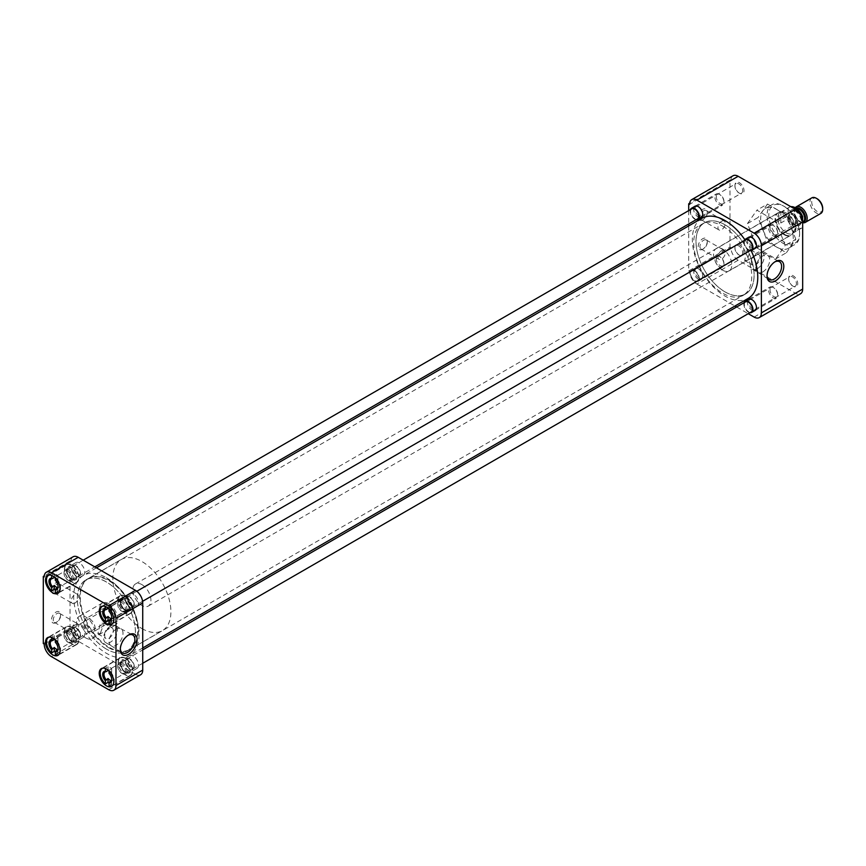 <?xml version="1.0" encoding="UTF-8"?>
<svg xmlns="http://www.w3.org/2000/svg" width="866" height="866" viewBox="0 0 866 866"><rect width="100%" height="100%" fill="white"/><g stroke="black" fill="none" stroke-linecap="round" stroke-linejoin="round"><path stroke-width="0.65" stroke-dasharray="4.33 3.25" d="M793.191 224.24L793.191 224.24A6.419 3.713 60 0 1 788.655 216.381A6.419 3.713 60 0 1 793.191 213.75A6.419 3.713 60 0 1 797.738 221.62A6.419 3.713 60 0 1 793.191 224.24L792.542 223.872A5.499 3.172 60 0 1 788.655 217.139A5.499 3.172 60 0 1 789.792 214.616A5.499 3.172 60 0 1 792.542 214.887A5.499 3.172 60 0 1 796.125 219.737A5.499 3.172 60 0 1 795.28 224.142A5.499 3.172 60 0 1 792.542 223.872L793.191 224.24M793.191 286.278L793.191 286.278A6.419 3.713 60 0 1 788.655 278.408A6.419 3.713 60 0 1 793.191 275.789A6.419 3.713 60 0 1 797.738 283.658A6.419 3.713 60 0 1 793.191 286.278L792.542 285.899A5.499 3.172 60 0 1 788.655 279.166A5.499 3.172 60 0 1 789.792 276.655A5.499 3.172 60 0 1 792.542 276.925A5.499 3.172 60 0 1 796.125 281.764A5.499 3.172 60 0 1 795.28 286.17A5.499 3.172 60 0 1 792.542 285.899L793.191 286.278M739.467 255.264L739.467 255.264A6.419 3.713 60 0 1 734.931 247.395A6.419 3.713 60 0 1 739.467 244.775A6.419 3.713 60 0 1 744.013 252.645A6.419 3.713 60 0 1 739.467 255.264L738.817 254.885A5.499 3.172 60 0 1 734.931 248.152A5.499 3.172 60 0 1 736.068 245.641A5.499 3.172 60 0 1 738.817 245.912A5.499 3.172 60 0 1 742.4 250.75A5.499 3.172 60 0 1 741.567 255.156A5.499 3.172 60 0 1 738.817 254.885L739.467 255.264M739.467 193.226L739.467 193.226A6.419 3.713 60 0 1 734.931 185.356A6.419 3.713 60 0 1 739.467 182.737A6.419 3.713 60 0 1 744.013 190.607A6.419 3.713 60 0 1 739.467 193.226L738.817 192.847A5.499 3.172 60 0 1 734.931 186.114A5.499 3.172 60 0 1 736.068 183.603A5.499 3.172 60 0 1 738.817 183.873A5.499 3.172 60 0 1 742.4 188.712A5.499 3.172 60 0 1 741.567 193.118A5.499 3.172 60 0 1 738.817 192.847L739.467 193.226M774.832 261.9A10.316 5.954 120 0 0 774.301 262.181L775.406 261.543L774.301 262.181A10.316 5.954 120 0 0 767.016 274.814A10.316 5.954 120 0 0 767.027 275.41M703.593 219.325L702.727 219.834A6.419 3.713 -60 0 1 698.18 217.204A6.419 3.713 -60 0 1 702.727 209.345A6.419 3.713 -60 0 1 707.262 211.964A6.419 3.713 -60 0 1 702.727 219.834L703.593 219.325A5.185 2.999 -60 0 1 701.005 219.585A5.185 2.999 -60 0 1 700.204 215.428A5.185 2.999 -60 0 1 703.593 210.849A5.185 2.999 -60 0 1 706.191 210.6A5.185 2.999 -60 0 1 707.262 212.971A5.185 2.999 -60 0 1 703.593 219.325M703.593 248.704L702.727 249.202A6.419 3.713 -60 0 1 698.18 246.583A6.419 3.713 -60 0 1 702.727 238.713A6.419 3.713 -60 0 1 707.262 241.333A6.419 3.713 -60 0 1 702.727 249.202L703.593 248.704A5.185 2.999 -60 0 1 701.005 248.953A5.185 2.999 -60 0 1 700.204 244.797A5.185 2.999 -60 0 1 703.593 240.228A5.185 2.999 -60 0 1 706.191 239.969A5.185 2.999 -60 0 1 707.262 242.339A5.185 2.999 -60 0 1 703.593 248.704M752.565 246.94A5.499 3.172 60 0 1 748.971 242.101A5.499 3.172 60 0 1 749.815 237.695A5.499 3.172 60 0 1 752.565 237.966L751.915 237.587L752.565 237.966A5.499 3.172 60 0 1 756.451 244.699A5.499 3.172 60 0 1 755.314 247.211A5.499 3.172 60 0 1 752.565 246.94M752.565 308.978A5.499 3.172 60 0 1 748.971 304.139A5.499 3.172 60 0 1 749.815 299.733A5.499 3.172 60 0 1 752.565 300.004L751.915 299.625L752.565 300.004A5.499 3.172 60 0 1 756.451 306.737A5.499 3.172 60 0 1 755.314 309.249A5.499 3.172 60 0 1 752.565 308.978M698.84 277.964A5.499 3.172 60 0 1 695.257 273.115A5.499 3.172 60 0 1 696.091 268.709A5.499 3.172 60 0 1 698.84 268.98L698.191 268.601A6.419 3.713 60 0 1 698.191 268.612A6.419 3.713 60 0 1 702.727 276.471A6.419 3.713 60 0 1 698.191 279.101A6.419 3.713 60 0 1 693.644 271.231A6.419 3.713 60 0 1 698.191 268.601L698.84 268.98A5.499 3.172 60 0 1 702.727 275.713A5.499 3.172 60 0 1 701.59 278.235A5.499 3.172 60 0 1 698.84 277.964M698.84 215.926A5.499 3.172 60 0 1 695.257 211.077A5.499 3.172 60 0 1 696.091 206.682A5.499 3.172 60 0 1 698.84 206.952L698.191 206.573L698.84 206.952A5.499 3.172 60 0 1 702.727 213.686A5.499 3.172 60 0 1 701.59 216.197A5.499 3.172 60 0 1 698.84 215.926M776.943 209.583A23.025 13.293 60 0 1 791.979 229.869A23.025 13.293 60 0 1 788.45 248.326A23.025 13.293 60 0 1 776.943 247.178A23.025 13.293 60 0 1 761.896 226.892A23.025 13.293 60 0 1 765.425 208.446A23.025 13.293 60 0 1 776.943 209.583M783.34 243.487A23.025 13.293 -120 0 0 794.847 244.634A23.025 13.293 -120 0 0 799.621 234.091A23.025 13.293 -120 0 0 783.34 205.891L783.34 205.891A23.025 13.293 -120 0 0 771.822 204.755A23.025 13.293 -120 0 0 767.06 215.288A23.025 13.293 -120 0 0 783.34 243.487M725.048 224.824A41.048 23.696 60 0 1 751.872 261.002A41.048 23.696 60 0 1 745.572 293.899A41.048 23.696 60 0 1 725.048 291.864A41.048 23.696 60 0 1 698.234 255.686A41.048 23.696 60 0 1 704.523 222.789A41.048 23.696 60 0 1 725.048 224.824M722.72 226.167A41.048 23.696 60 0 1 749.545 262.344A41.048 23.696 60 0 1 743.245 295.241A41.048 23.696 60 0 1 722.72 293.206A41.048 23.696 60 0 1 695.907 257.029A41.048 23.696 60 0 1 702.196 224.132A41.048 23.696 60 0 1 722.72 226.167M752.868 248.51A6.419 3.713 60 0 1 751.915 248.077A6.419 3.713 60 0 1 747.466 239.168M752.868 310.548A6.419 3.713 60 0 1 751.915 310.115A6.419 3.713 60 0 1 747.466 301.206M699.143 217.496A6.419 3.713 60 0 1 698.191 217.063A6.419 3.713 60 0 1 693.742 208.154M762.762 271.935A9.807 5.661 120 0 0 769.17 263.296A9.807 5.661 120 0 0 767.666 255.438A9.807 5.661 120 0 0 767.557 255.383A9.807 5.661 120 0 0 762.762 255.925A9.807 5.661 120 0 0 756.386 264.466A9.807 5.661 120 0 0 757.75 272.357A9.807 5.661 120 0 0 757.858 272.422A9.807 5.661 120 0 0 762.762 271.935M721.616 221.263A5.185 2.999 -60 0 1 724.214 221.003A5.185 2.999 -60 0 1 725.004 225.16A5.185 2.999 -60 0 1 721.616 229.728A5.185 2.999 -60 0 1 719.029 229.988A5.185 2.999 -60 0 1 718.228 225.831A5.185 2.999 -60 0 1 721.616 221.263M721.616 250.631A5.185 2.999 -60 0 1 724.214 250.371A5.185 2.999 -60 0 1 725.004 254.528A5.185 2.999 -60 0 1 721.616 259.107A5.185 2.999 -60 0 1 719.029 259.356A5.185 2.999 -60 0 1 718.228 255.199A5.185 2.999 -60 0 1 721.616 250.631M799.621 233.084A21.791 12.579 -120 0 0 784.206 206.4A21.791 12.579 -120 0 0 768.802 215.288A21.791 12.579 -120 0 0 784.206 241.982A21.791 12.579 -120 0 0 799.621 233.084L799.621 234.091M757.23 268.752A9.807 5.661 120 0 0 763.639 260.103A9.807 5.661 120 0 0 762.134 252.255A9.807 5.661 120 0 0 757.23 252.731A9.807 5.661 120 0 0 750.822 261.38A9.807 5.661 120 0 0 752.327 269.229A9.807 5.661 120 0 0 757.23 268.752M722.72 270.224A12.914 7.458 60 0 1 714.288 258.847A12.914 7.458 60 0 1 716.269 248.51A12.914 7.458 60 0 1 722.72 249.148A12.914 7.458 60 0 1 731.153 260.525A12.914 7.458 60 0 1 729.183 270.863A12.914 7.458 60 0 1 722.72 270.224M784.206 234.729A12.914 7.458 60 0 1 775.774 223.352A12.914 7.458 60 0 1 777.755 213.004A12.914 7.458 60 0 1 784.206 213.642A12.914 7.458 60 0 1 792.639 225.019A12.914 7.458 60 0 1 790.669 235.368A12.914 7.458 60 0 1 784.206 234.729M755.726 264.855A6.105 3.529 120 0 0 759.709 259.475A6.105 3.529 120 0 0 758.778 254.582A6.105 3.529 120 0 0 755.726 254.885A6.105 3.529 120 0 0 751.731 260.265A6.105 3.529 120 0 0 752.673 265.158A6.105 3.529 120 0 0 755.726 264.855M747.109 249.906L750.714 249.928L747.109 259.876L744.608 260.504L747.109 249.906M747.445 223.612L756.895 210.178L775.774 221.079L785.213 245.414L775.774 258.847L756.895 247.936L747.445 223.612L758.064 217.485L767.503 241.809L756.895 247.936M738.168 260.211L696.892 284.048A10.273 5.932 60 0 1 689.617 271.459L730.904 247.622A10.273 5.932 -120 0 0 738.168 260.211L795.399 293.249A10.273 5.932 -120 0 0 800.541 293.758M730.904 247.622L729.995 247.102L729.995 179.955L730.904 180.485L689.617 204.322M733.026 175.776A10.273 5.932 -120 0 0 730.904 180.485M775.774 221.079L786.382 214.952L767.503 204.051L756.895 210.178M767.503 204.051L758.064 217.485M767.503 241.809L786.382 252.72L775.774 258.847M786.382 252.72L795.822 239.287L785.213 245.414M795.822 239.287L786.382 214.952M696.892 284.048L734.963 306.023M736.641 306.997L748.235 313.687M688.708 225.918L688.708 270.928L729.995 247.102M688.708 210.59L688.708 223.98M729.995 179.955L689.682 203.229M688.708 270.928L689.617 271.459M701.925 218.286A46.255 26.705 -120 0 0 694.835 255.351A46.255 26.705 -120 0 0 725.048 296.107A46.255 26.705 -120 0 0 748.181 298.402M751.136 250.62A46.255 26.705 -120 0 0 744.782 239.611M106.388 577.763A46.255 26.705 60 0 1 136.601 618.519A46.255 26.705 60 0 1 129.51 655.584A46.255 26.705 60 0 1 106.388 653.289A46.255 26.705 60 0 1 76.165 612.533A46.255 26.705 60 0 1 83.255 575.468A46.255 26.705 60 0 1 106.388 577.763M106.388 649.089A41.113 23.739 60 0 1 79.531 612.868A41.113 23.739 60 0 1 85.831 579.917A41.113 23.739 60 0 1 106.388 581.952A41.113 23.739 60 0 1 133.245 618.183A41.113 23.739 60 0 1 126.945 651.135A41.113 23.739 60 0 1 106.388 649.089A41.048 23.696 -120 0 0 126.912 651.08A41.048 23.696 -120 0 0 133.202 618.183A41.048 23.696 -120 0 0 106.388 582.006A41.048 23.696 -120 0 0 85.864 579.971A41.048 23.696 -120 0 0 79.564 612.868A41.048 23.696 -120 0 0 106.388 649.045M725.048 291.907A41.113 23.739 60 0 1 698.191 255.686A41.113 23.739 60 0 1 704.491 222.735A41.113 23.739 60 0 1 725.048 224.77A41.113 23.739 60 0 1 751.904 261.002A41.113 23.739 60 0 1 745.604 293.942A41.113 23.739 60 0 1 725.048 291.907M125.397 658.192A10.273 5.932 -120 0 0 120.255 657.684A10.273 5.932 -120 0 0 118.685 665.922A10.273 5.932 -120 0 0 125.397 674.971A10.273 5.932 -120 0 0 130.539 675.48A10.273 5.932 -120 0 0 132.108 667.253A10.273 5.932 -120 0 0 125.397 658.192M125.397 596.154A10.273 5.932 -120 0 0 120.255 595.646A10.273 5.932 -120 0 0 118.685 603.883A10.273 5.932 -120 0 0 125.397 612.944A10.273 5.932 -120 0 0 130.539 613.453A10.273 5.932 -120 0 0 132.108 605.215A10.273 5.932 -120 0 0 125.397 596.154M71.672 565.141A10.273 5.932 -120 0 0 66.53 564.632A10.273 5.932 -120 0 0 64.961 572.87A10.273 5.932 -120 0 0 71.672 581.92A10.273 5.932 -120 0 0 76.814 582.428A10.273 5.932 -120 0 0 78.384 574.201A10.273 5.932 -120 0 0 71.672 565.141M71.672 627.179A10.273 5.932 -120 0 0 66.53 626.67A10.273 5.932 -120 0 0 64.961 634.897A10.273 5.932 -120 0 0 71.672 643.958A10.273 5.932 -120 0 0 76.814 644.466A10.273 5.932 -120 0 0 78.384 636.229A10.273 5.932 -120 0 0 71.672 627.179M128.146 635.254A10.316 5.954 120 0 0 127.616 635.536L128.709 634.908L127.616 635.536A10.316 5.954 120 0 0 120.32 648.179A10.316 5.954 120 0 0 120.342 648.775M56.03 622.567A6.419 3.713 -60 0 1 51.495 619.948A6.419 3.713 -60 0 1 56.03 612.078A6.419 3.713 -60 0 1 60.577 614.698A6.419 3.713 -60 0 1 56.03 622.567L56.907 622.059A5.185 2.999 -60 0 1 54.309 622.318A5.185 2.999 -60 0 1 53.519 618.162A5.185 2.999 -60 0 1 56.907 613.593A5.185 2.999 -60 0 1 59.505 613.334A5.185 2.999 -60 0 1 60.577 615.704A5.185 2.999 -60 0 1 56.907 622.059L56.03 622.567M56.03 593.199A6.419 3.713 -60 0 1 51.495 590.569A6.419 3.713 -60 0 1 56.03 582.699A6.419 3.713 -60 0 1 60.577 585.329A6.419 3.713 -60 0 1 56.03 593.199L56.907 592.69A5.185 2.999 -60 0 1 54.309 592.95A5.185 2.999 -60 0 1 53.519 588.793A5.185 2.999 -60 0 1 56.907 584.214A5.185 2.999 -60 0 1 59.505 583.955A5.185 2.999 -60 0 1 60.577 586.336A5.185 2.999 -60 0 1 56.907 592.69L56.03 593.199M108.715 647.703A41.048 23.696 -120 0 0 129.24 649.738A41.048 23.696 -120 0 0 135.529 616.841A41.048 23.696 -120 0 0 108.715 580.664A41.048 23.696 -120 0 0 88.18 578.629A41.048 23.696 -120 0 0 81.891 611.526A41.048 23.696 -120 0 0 108.715 647.703M125.397 672.611A7.383 4.265 60 0 1 120.58 666.106A7.383 4.265 60 0 1 121.705 660.195A7.383 4.265 60 0 1 125.397 660.552A7.383 4.265 60 0 1 130.214 667.058A7.383 4.265 60 0 1 129.088 672.979A7.383 4.265 60 0 1 125.397 672.611M133.245 656.027A7.383 4.265 -120 0 0 129.554 655.659A7.383 4.265 -120 0 0 128.428 661.57A7.383 4.265 -120 0 0 133.245 668.076A7.383 4.265 -120 0 0 136.936 668.444A7.383 4.265 -120 0 0 138.073 662.533A7.383 4.265 -120 0 0 133.245 656.027M125.397 610.573A7.383 4.265 60 0 1 120.58 604.067A7.383 4.265 60 0 1 121.705 598.157A7.383 4.265 60 0 1 125.397 598.525A7.383 4.265 60 0 1 130.214 605.031A7.383 4.265 60 0 1 129.088 610.941A7.383 4.265 60 0 1 125.397 610.573M133.245 593.989A7.383 4.265 -120 0 0 129.554 593.621A7.383 4.265 -120 0 0 128.428 599.543A7.383 4.265 -120 0 0 133.245 606.038A7.383 4.265 -120 0 0 136.936 606.406A7.383 4.265 -120 0 0 138.073 600.495A7.383 4.265 -120 0 0 133.245 593.989M71.672 579.56A7.383 4.265 60 0 1 66.855 573.054A7.383 4.265 60 0 1 67.981 567.143A7.383 4.265 60 0 1 71.672 567.501A7.383 4.265 60 0 1 76.489 574.006A7.383 4.265 60 0 1 75.364 579.917A7.383 4.265 60 0 1 71.672 579.56M79.52 562.976A7.383 4.265 -120 0 0 75.829 562.608A7.383 4.265 -120 0 0 74.703 568.518A7.383 4.265 -120 0 0 79.52 575.024A7.383 4.265 -120 0 0 83.212 575.392A7.383 4.265 -120 0 0 84.348 569.482A7.383 4.265 -120 0 0 79.52 562.976M71.672 641.587A7.383 4.265 60 0 1 66.855 635.092A7.383 4.265 60 0 1 67.981 629.171A7.383 4.265 60 0 1 71.672 629.539A7.383 4.265 60 0 1 76.489 636.045A7.383 4.265 60 0 1 75.364 641.955A7.383 4.265 60 0 1 71.672 641.587M79.52 625.014A7.383 4.265 -120 0 0 75.829 624.646A7.383 4.265 -120 0 0 74.703 630.556A7.383 4.265 -120 0 0 79.52 637.062A7.383 4.265 -120 0 0 83.212 637.43A7.383 4.265 -120 0 0 84.348 631.509A7.383 4.265 -120 0 0 79.52 625.014M116.066 629.29A9.807 5.661 120 0 0 109.69 637.831A9.807 5.661 120 0 0 111.064 645.722A9.807 5.661 120 0 0 111.173 645.787A9.807 5.661 120 0 0 116.066 645.3A9.807 5.661 120 0 0 122.474 636.662A9.807 5.661 120 0 0 120.969 628.803A9.807 5.661 120 0 0 120.861 628.748A9.807 5.661 120 0 0 116.066 629.29M74.931 632.472A5.185 2.999 -60 0 1 72.333 632.721A5.185 2.999 -60 0 1 71.542 628.564A5.185 2.999 -60 0 1 74.931 623.996A5.185 2.999 -60 0 1 77.529 623.737A5.185 2.999 -60 0 1 78.319 627.893A5.185 2.999 -60 0 1 74.931 632.472M74.931 603.093A5.185 2.999 -60 0 1 72.333 603.353A5.185 2.999 -60 0 1 71.542 599.196A5.185 2.999 -60 0 1 74.931 594.617A5.185 2.999 -60 0 1 77.529 594.368A5.185 2.999 -60 0 1 78.319 598.525A5.185 2.999 -60 0 1 74.931 603.093M110.545 626.096A9.807 5.661 120 0 0 104.136 634.735A9.807 5.661 120 0 0 105.641 642.594A9.807 5.661 120 0 0 110.545 642.107A9.807 5.661 120 0 0 116.942 633.468A9.807 5.661 120 0 0 115.449 625.609A9.807 5.661 120 0 0 110.545 626.096M108.715 603.689A12.849 7.415 -120 0 0 102.285 603.061A12.849 7.415 -120 0 0 100.315 613.355A12.849 7.415 -120 0 0 108.715 624.667A12.849 7.415 -120 0 0 115.135 625.306A12.849 7.415 -120 0 0 117.105 615.012A12.849 7.415 -120 0 0 108.715 603.689M85.734 637.939A12.849 7.415 60 0 1 77.334 626.616A12.849 7.415 60 0 1 79.304 616.321A12.849 7.415 60 0 1 85.734 616.96A12.849 7.415 60 0 1 94.123 628.283A12.849 7.415 60 0 1 92.153 638.578A12.849 7.415 60 0 1 85.734 637.939M109.029 628.251A6.105 3.529 120 0 0 105.046 633.631A6.105 3.529 120 0 0 105.977 638.523A6.105 3.529 120 0 0 109.029 638.22A6.105 3.529 120 0 0 113.024 632.84A6.105 3.529 120 0 0 112.082 627.947A6.105 3.529 120 0 0 109.029 628.251M100.369 633.219L97.88 633.847L100.369 623.249L103.985 623.271L100.369 633.219M108.715 689.715L135.453 674.268A10.273 5.932 -120 0 0 140.595 674.776M73.08 556.795A10.273 5.932 -120 0 0 70.958 561.504L44.209 576.94M43.3 643.557L70.049 628.11L70.049 560.973L44.274 575.858M44.209 644.077L70.958 628.64A10.273 5.932 -120 0 0 78.221 641.23L51.473 656.666M135.453 674.268L78.221 641.23M70.958 628.64L70.049 628.11M70.049 560.973L70.958 561.504M103.054 668.119A9.959 5.748 60 0 1 105.414 668.173L108.023 666.658A9.959 5.748 60 0 1 109.841 667.437A9.959 5.748 60 0 1 111.66 668.758L109.04 670.262A9.959 5.748 60 0 1 112.905 685.158M125.397 658.452A9.959 5.748 -120 0 0 120.417 657.954A9.959 5.748 -120 0 0 118.891 665.943A9.959 5.748 -120 0 0 125.397 674.711A9.959 5.748 -120 0 0 130.376 675.209A9.959 5.748 -120 0 0 131.903 667.231A9.959 5.748 -120 0 0 125.397 658.452M109.04 685.98L111.66 684.465A9.959 5.748 60 0 1 109.841 683.696A9.959 5.748 60 0 1 109.04 683.177M108.499 670.576A5.499 3.172 60 0 1 109.841 671.074A5.499 3.172 60 0 1 111.66 672.644L109.701 673.78A5.499 3.172 -120 0 1 111.768 678.944L111.768 679.691M111.66 684.465L111.324 680.773M124.736 671.453A5.499 3.172 -120 0 0 127.486 671.724A5.499 3.172 -120 0 0 128.33 667.318A5.499 3.172 -120 0 0 124.736 662.468A5.499 3.172 -120 0 0 121.998 662.198A5.499 3.172 -120 0 0 120.85 664.72A5.499 3.172 -120 0 0 124.736 671.453L125.397 671.832A6.419 3.713 -120 0 0 129.943 669.202A6.419 3.713 -120 0 0 125.397 661.343A6.419 3.713 -120 0 0 120.85 663.962A6.419 3.713 -120 0 0 125.397 671.832L124.736 671.453M109.04 670.262L109.04 671.096M109.04 673.315L109.701 673.78M111.66 672.644L111.66 668.758M108.023 666.658L108.023 670.165M49.34 637.095A9.959 5.748 60 0 1 51.689 637.149L54.298 635.644A9.959 5.748 60 0 1 56.117 636.413A9.959 5.748 60 0 1 57.935 637.744L55.316 639.249A9.959 5.748 60 0 1 59.18 654.144M71.672 627.439A9.959 5.748 -120 0 0 66.693 626.941A9.959 5.748 -120 0 0 65.166 634.919A9.959 5.748 -120 0 0 71.672 643.698A9.959 5.748 -120 0 0 76.652 644.185A9.959 5.748 -120 0 0 78.178 636.207A9.959 5.748 -120 0 0 71.672 627.439M55.316 654.956L57.935 653.451A9.959 5.748 60 0 1 56.117 652.672A9.959 5.748 60 0 1 55.316 652.163M54.775 639.563A5.499 3.172 60 0 1 56.117 640.061A5.499 3.172 60 0 1 57.935 641.63L55.976 642.756A5.499 3.172 -120 0 1 58.044 647.92L58.044 648.677M57.935 653.451L57.6 649.76M71.023 640.429A5.499 3.172 -120 0 0 73.762 640.71A5.499 3.172 -120 0 0 74.606 636.304A5.499 3.172 -120 0 0 71.023 631.455A5.499 3.172 -120 0 0 68.273 631.184A5.499 3.172 -120 0 0 67.126 633.696A5.499 3.172 -120 0 0 71.023 640.429L71.672 640.808A6.419 3.713 -120 0 0 76.219 638.188A6.419 3.713 -120 0 0 71.672 630.318A6.419 3.713 -120 0 0 67.126 632.949A6.419 3.713 -120 0 0 71.672 640.808L71.023 640.429M55.316 639.249L55.316 640.082M55.316 642.301L55.976 642.756M57.935 641.63L57.935 637.744M54.298 635.644L54.298 639.151M49.34 575.067A9.959 5.748 60 0 1 51.689 575.121L54.298 573.606A9.959 5.748 60 0 1 56.117 574.385A9.959 5.748 60 0 1 57.935 575.706L55.316 577.211A9.959 5.748 60 0 1 59.18 592.106M71.672 565.401A9.959 5.748 -120 0 0 66.693 564.903A9.959 5.748 -120 0 0 65.166 572.891A9.959 5.748 -120 0 0 71.672 581.66A9.959 5.748 -120 0 0 76.652 582.158A9.959 5.748 -120 0 0 78.178 574.18A9.959 5.748 -120 0 0 71.672 565.401M55.316 592.929L57.935 591.413A9.959 5.748 60 0 1 56.117 590.644A9.959 5.748 60 0 1 55.316 590.125M54.775 577.525A5.499 3.172 60 0 1 56.117 578.023A5.499 3.172 60 0 1 57.935 579.592L55.976 580.729A5.499 3.172 -120 0 1 58.044 585.881L58.044 586.639M57.935 591.413L57.6 587.722M71.023 578.401A5.499 3.172 -120 0 0 73.762 578.672A5.499 3.172 -120 0 0 74.606 574.266A5.499 3.172 -120 0 0 71.023 569.417A5.499 3.172 -120 0 0 68.273 569.146A5.499 3.172 -120 0 0 67.126 571.668A5.499 3.172 -120 0 0 71.023 578.401L71.672 578.78A6.419 3.713 -120 0 0 76.219 576.15A6.419 3.713 -120 0 0 71.672 568.291A6.419 3.713 -120 0 0 67.126 570.91A6.419 3.713 -120 0 0 71.672 578.78L71.023 578.401M55.316 577.211L55.316 578.044M55.316 580.263L55.976 580.729M57.935 579.592L57.935 575.706M54.298 573.606L54.298 577.113M103.054 606.081A9.959 5.748 60 0 1 105.414 606.135L108.023 604.62A9.959 5.748 60 0 1 109.841 605.399A9.959 5.748 60 0 1 111.66 606.72L109.04 608.235A9.959 5.748 60 0 1 112.905 623.13M125.397 596.414A9.959 5.748 -120 0 0 120.417 595.927A9.959 5.748 -120 0 0 118.891 603.905A9.959 5.748 -120 0 0 125.397 612.673A9.959 5.748 -120 0 0 130.376 613.171A9.959 5.748 -120 0 0 131.903 605.193A9.959 5.748 -120 0 0 125.397 596.414M109.04 623.942L111.66 622.427A9.959 5.748 60 0 1 109.841 621.658A9.959 5.748 60 0 1 109.04 621.138M108.499 608.538A5.499 3.172 60 0 1 109.841 609.036A5.499 3.172 60 0 1 111.66 610.606L109.701 611.742A5.499 3.172 -120 0 1 111.768 616.906L111.768 617.664M111.66 622.427L111.324 618.746M124.736 609.415A5.499 3.172 -120 0 0 127.486 609.686A5.499 3.172 -120 0 0 128.33 605.28A5.499 3.172 -120 0 0 124.736 600.441A5.499 3.172 -120 0 0 121.998 600.17A5.499 3.172 -120 0 0 120.85 602.682A5.499 3.172 -120 0 0 124.736 609.415L125.397 609.794A6.419 3.713 -120 0 0 129.943 607.174A6.419 3.713 -120 0 0 125.397 599.304A6.419 3.713 -120 0 0 120.85 601.924A6.419 3.713 -120 0 0 125.397 609.794L124.736 609.415M109.04 608.235L109.04 609.069M109.04 611.277L109.701 611.742M111.66 610.606L111.66 606.72M108.023 604.62L108.023 608.138M129.759 668.801A5.802 3.345 60 0 1 125.971 663.692A5.802 3.345 60 0 1 126.858 659.048A5.802 3.345 60 0 1 129.759 659.329A5.802 3.345 60 0 1 133.548 664.438A5.802 3.345 60 0 1 132.66 669.082A5.802 3.345 60 0 1 129.759 668.801M745.529 301.866A5.802 3.345 -120 0 0 744.641 306.51A5.802 3.345 -120 0 0 748.419 311.619A5.802 3.345 -120 0 0 751.32 311.901M749.934 312.702A6.419 3.713 60 0 1 748.419 312.128A6.419 3.713 60 0 1 744.143 302.656M773.143 287.371A6.419 3.713 -120 0 0 769.928 287.047A6.419 3.713 -120 0 0 768.943 292.199A6.419 3.713 -120 0 0 773.143 297.861A6.419 3.713 -120 0 0 776.347 298.175A6.419 3.713 -120 0 0 777.679 295.23A6.419 3.713 -120 0 0 773.143 287.371L773.858 287.783A5.402 3.118 -120 0 0 770.036 289.991A5.402 3.118 -120 0 0 773.858 296.605A5.402 3.118 -120 0 0 777.679 294.408A5.402 3.118 -120 0 0 773.858 287.783L773.143 287.371M122.312 673.607L122.312 673.607A6.419 3.713 60 0 1 117.765 665.748A6.419 3.713 60 0 1 119.097 662.804A6.419 3.713 60 0 1 122.312 663.118A6.419 3.713 60 0 1 126.512 668.779A6.419 3.713 60 0 1 125.527 673.932A6.419 3.713 60 0 1 122.312 673.607L121.586 673.196A5.402 3.118 60 0 1 117.765 666.571A5.402 3.118 60 0 1 121.586 664.374A5.402 3.118 60 0 1 125.408 670.988A5.402 3.118 60 0 1 121.586 673.196L122.312 673.607M129.759 658.82A6.419 3.713 -120 0 0 126.544 658.506A6.419 3.713 -120 0 0 125.559 663.648A6.419 3.713 -120 0 0 129.759 669.31A6.419 3.713 -120 0 0 132.974 669.624A6.419 3.713 -120 0 0 133.959 664.482A6.419 3.713 -120 0 0 129.759 658.82M76.035 637.777A5.802 3.345 60 0 1 72.246 632.678A5.802 3.345 60 0 1 73.134 628.023A5.802 3.345 60 0 1 76.035 628.315A5.802 3.345 60 0 1 79.824 633.425A5.802 3.345 60 0 1 78.936 638.069A5.802 3.345 60 0 1 76.035 637.777M694.694 271.134A5.802 3.345 -120 0 0 691.804 270.841A5.802 3.345 -120 0 0 690.916 275.485A5.802 3.345 -120 0 0 694.694 280.595A5.802 3.345 -120 0 0 697.595 280.887A5.802 3.345 -120 0 0 698.483 276.243A5.802 3.345 -120 0 0 694.694 271.134M694.694 281.114A6.419 3.713 60 0 1 690.505 275.453A6.419 3.713 60 0 1 691.49 270.3A6.419 3.713 60 0 1 694.694 270.625A6.419 3.713 60 0 1 698.894 276.276A6.419 3.713 60 0 1 697.909 281.428A6.419 3.713 60 0 1 694.694 281.114M719.419 256.347A6.419 3.713 -120 0 0 716.204 256.033A6.419 3.713 -120 0 0 715.219 261.175A6.419 3.713 -120 0 0 719.419 266.836A6.419 3.713 -120 0 0 722.623 267.161A6.419 3.713 -120 0 0 723.954 264.217A6.419 3.713 -120 0 0 719.419 256.347L720.133 256.769A5.402 3.118 -120 0 0 716.312 258.977A5.402 3.118 -120 0 0 720.133 265.591A5.402 3.118 -120 0 0 723.954 263.383A5.402 3.118 -120 0 0 720.133 256.769L719.419 256.347M68.587 642.594L68.587 642.594A6.419 3.713 60 0 1 64.041 634.724A6.419 3.713 60 0 1 65.372 631.79A6.419 3.713 60 0 1 68.587 632.104A6.419 3.713 60 0 1 72.787 637.766A6.419 3.713 60 0 1 71.802 642.908A6.419 3.713 60 0 1 68.587 642.594L67.862 642.182A5.402 3.118 60 0 1 64.041 635.557A5.402 3.118 60 0 1 67.862 633.349A5.402 3.118 60 0 1 71.683 639.974A5.402 3.118 60 0 1 67.862 642.182L68.587 642.594M76.035 627.807A6.419 3.713 -120 0 0 72.82 627.482A6.419 3.713 -120 0 0 71.835 632.635A6.419 3.713 -120 0 0 76.035 638.296A6.419 3.713 -120 0 0 79.25 638.61A6.419 3.713 -120 0 0 80.235 633.468A6.419 3.713 -120 0 0 76.035 627.807M76.035 575.749A5.802 3.345 60 0 1 72.246 570.64A5.802 3.345 60 0 1 73.134 565.996A5.802 3.345 60 0 1 76.035 566.277A5.802 3.345 60 0 1 79.824 571.387A5.802 3.345 60 0 1 78.936 576.031A5.802 3.345 60 0 1 76.035 575.749M691.804 208.814A5.802 3.345 -120 0 0 690.916 213.458A5.802 3.345 -120 0 0 694.694 218.568A5.802 3.345 -120 0 0 697.595 218.849M696.21 219.65A6.419 3.713 60 0 1 694.694 219.076A6.419 3.713 60 0 1 690.418 209.604M719.419 194.32A6.419 3.713 -120 0 0 716.204 193.995A6.419 3.713 -120 0 0 715.219 199.148A6.419 3.713 -120 0 0 719.419 204.809A6.419 3.713 -120 0 0 722.623 205.123A6.419 3.713 -120 0 0 723.954 202.179A6.419 3.713 -120 0 0 719.419 194.32L720.133 194.731A5.402 3.118 -120 0 0 716.312 196.939A5.402 3.118 -120 0 0 720.133 203.553A5.402 3.118 -120 0 0 723.954 201.356A5.402 3.118 -120 0 0 720.133 194.731L719.419 194.32M68.587 580.556L68.587 580.556A6.419 3.713 60 0 1 64.041 572.686A6.419 3.713 60 0 1 65.372 569.752A6.419 3.713 60 0 1 68.587 570.066A6.419 3.713 60 0 1 72.787 575.728A6.419 3.713 60 0 1 71.802 580.88A6.419 3.713 60 0 1 68.587 580.556L67.862 580.144A5.402 3.118 60 0 1 64.041 573.519A5.402 3.118 60 0 1 67.862 571.322A5.402 3.118 60 0 1 71.683 577.936A5.402 3.118 60 0 1 67.862 580.144L68.587 580.556M76.035 565.769A6.419 3.713 -120 0 0 72.82 565.455A6.419 3.713 -120 0 0 71.835 570.597A6.419 3.713 -120 0 0 76.035 576.258A6.419 3.713 -120 0 0 79.25 576.572A6.419 3.713 -120 0 0 80.235 571.43A6.419 3.713 -120 0 0 76.035 565.769M129.759 606.763A5.802 3.345 60 0 1 125.971 601.654A5.802 3.345 60 0 1 126.858 597.01A5.802 3.345 60 0 1 129.759 597.302A5.802 3.345 60 0 1 133.548 602.4A5.802 3.345 60 0 1 132.66 607.055A5.802 3.345 60 0 1 129.759 606.763M745.529 239.828A5.802 3.345 -120 0 0 744.641 244.472A5.802 3.345 -120 0 0 748.419 249.581A5.802 3.345 -120 0 0 751.32 249.863M749.934 250.664A6.419 3.713 60 0 1 748.419 250.09A6.419 3.713 60 0 1 744.143 240.629M773.143 225.333A6.419 3.713 -120 0 0 769.928 225.019A6.419 3.713 -120 0 0 768.943 230.161A6.419 3.713 -120 0 0 773.143 235.823A6.419 3.713 -120 0 0 776.347 236.137A6.419 3.713 -120 0 0 777.679 233.203A6.419 3.713 -120 0 0 773.143 225.333L773.858 225.745A5.402 3.118 -120 0 0 770.036 227.953A5.402 3.118 -120 0 0 773.858 234.578A5.402 3.118 -120 0 0 777.679 232.369A5.402 3.118 -120 0 0 773.858 225.745L773.143 225.333M122.312 611.58L122.312 611.58A6.419 3.713 60 0 1 117.765 603.71A6.419 3.713 60 0 1 119.097 600.766A6.419 3.713 60 0 1 122.312 601.091A6.419 3.713 60 0 1 126.512 606.741A6.419 3.713 60 0 1 125.527 611.894A6.419 3.713 60 0 1 122.312 611.58L121.586 611.158A5.402 3.118 60 0 1 117.765 604.544A5.402 3.118 60 0 1 121.586 602.335A5.402 3.118 60 0 1 125.408 608.95A5.402 3.118 60 0 1 121.586 611.158L122.312 611.58M129.759 596.782A6.419 3.713 -120 0 0 126.544 596.468A6.419 3.713 -120 0 0 125.559 601.61A6.419 3.713 -120 0 0 129.759 607.272A6.419 3.713 -120 0 0 132.974 607.596A6.419 3.713 -120 0 0 133.959 602.444A6.419 3.713 -120 0 0 129.759 596.782M141.883 584.593A12.784 7.383 60 0 1 150.229 595.862A12.784 7.383 60 0 1 148.27 606.103A12.784 7.383 60 0 1 141.883 605.475A12.784 7.383 60 0 1 133.526 594.206A12.784 7.383 60 0 1 135.486 583.955A12.784 7.383 60 0 1 141.883 584.593M784.596 234.405A12.784 7.383 -120 0 0 790.994 235.032A12.784 7.383 -120 0 0 792.087 234.134A12.784 7.383 -120 0 0 792.585 223.677A12.784 7.383 -120 0 0 784.596 213.523A12.784 7.383 -120 0 0 779.53 212.386A12.784 7.383 -120 0 0 778.198 212.895A12.784 7.383 -120 0 0 776.239 223.136A12.784 7.383 -120 0 0 784.596 234.405M786.328 232.867A12.124 7.004 -120 0 0 792.401 233.463A12.124 7.004 -120 0 0 793.44 232.608A12.124 7.004 -120 0 0 793.905 222.692A12.124 7.004 -120 0 0 786.328 213.058A12.124 7.004 -120 0 0 781.522 211.986A12.124 7.004 -120 0 0 780.266 212.462A12.124 7.004 -120 0 0 778.404 222.172A12.124 7.004 -120 0 0 786.328 232.867M790.853 206.703A12.124 7.004 -120 0 0 789.337 207.223A12.124 7.004 -120 0 0 788.136 208.273L780.861 212.462C778.144 215.547 778.144 219.055 780.861 222.984L788.136 218.784A12.124 7.004 -120 0 0 795.399 227.628A12.124 7.004 -120 0 0 801.461 228.223A12.124 7.004 -120 0 0 802.674 227.173L795.399 231.374C796.135 229.436 796.135 225.939 795.399 220.862L801.721 217.214M109.289 580.328A41.048 23.696 60 0 1 136.114 616.505A41.048 23.696 60 0 1 129.813 649.403A41.048 23.696 60 0 1 109.289 647.367A41.048 23.696 60 0 1 82.476 611.19A41.048 23.696 60 0 1 88.765 578.293A41.048 23.696 60 0 1 109.289 580.328M141.883 628.554A41.048 23.696 -120 0 0 162.407 630.589A41.048 23.696 -120 0 0 168.697 597.692A41.048 23.696 -120 0 0 141.883 561.514A41.048 23.696 -120 0 0 121.359 559.479A41.048 23.696 -120 0 0 115.059 592.376A41.048 23.696 -120 0 0 141.883 628.554M109.289 620.045A7.588 4.384 -120 0 0 113.089 620.413A7.588 4.384 -120 0 0 114.247 614.34A7.588 4.384 -120 0 0 109.289 607.651A7.588 4.384 -120 0 0 105.5 607.283A7.588 4.384 -120 0 0 104.331 613.355A7.588 4.384 -120 0 0 109.289 620.045M86.308 624.884C88.808 627.818 88.808 629.301 86.308 629.344C83.818 626.41 83.818 624.927 86.308 624.884M802.674 222.248A7.881 4.546 60 0 1 800.011 221.49L800.801 221.945A8.996 5.196 -120 0 0 802.674 222.703M811.843 197.849A8.996 5.196 -120 0 0 810.468 205.058A8.996 5.196 -120 0 0 816.346 212.982A8.996 5.196 -120 0 0 820.838 213.426M817.201 198.79A7.772 4.482 -120 0 0 811.713 201.962A7.772 4.482 -120 0 0 817.201 211.477A7.772 4.482 -120 0 0 822.7 208.305M788.136 208.273L788.136 218.784M780.861 222.984L780.861 212.462M802.674 227.173L802.674 221.923M795.399 220.862L795.399 231.374M795.291 207.764A8.996 5.196 -120 0 0 794.447 210.936A8.996 5.196 -120 0 0 800.801 221.945L800.011 221.49A7.881 4.546 60 0 1 794.447 211.845A7.881 4.546 60 0 1 796.071 208.241M754.124 317.086L795.399 293.249M795.399 210.557C798.333 211.845 800.4 215.428 801.613 221.306C800.4 225.799 798.333 226.989 795.399 224.889C792.466 223.601 790.398 220.018 789.197 214.14C790.398 209.648 792.466 208.457 795.399 210.557M796.309 211.077A7.502 4.33 60 0 1 801.202 217.691A7.502 4.33 60 0 1 800.054 223.699A7.502 4.33 60 0 1 796.309 223.331A7.502 4.33 60 0 1 791.405 216.716A7.502 4.33 60 0 1 792.552 210.709A7.502 4.33 60 0 1 796.309 211.077M796.601 208.609A7.502 4.33 -120 0 0 795.627 208.933A7.502 4.33 -120 0 0 794.468 214.941A7.502 4.33 -120 0 0 799.372 221.555A7.502 4.33 -120 0 0 803.128 221.934L800.011 221.49M89.739 618.941A7.588 4.384 60 0 1 94.697 625.62A7.588 4.384 60 0 1 93.539 631.704A7.588 4.384 60 0 1 89.739 631.325A7.588 4.384 60 0 1 84.781 624.646A7.588 4.384 60 0 1 85.951 618.562A7.588 4.384 60 0 1 89.739 618.941M788.655 217.139L788.655 216.381M788.655 279.166L788.655 278.408M734.931 248.152L734.931 247.395M734.931 186.114L734.931 185.356M707.262 212.971L707.262 211.964M707.262 242.339L707.262 241.333M749.815 237.695L789.792 214.616M749.815 299.733L789.792 276.655M696.091 268.709L736.068 245.641M696.091 206.682L736.068 183.603M788.45 248.326L794.847 244.634M745.572 293.899L743.245 295.241M767.557 255.383L779.346 261.608M706.191 210.6L724.214 221.003M706.191 239.969L724.214 250.371M784.206 206.4L783.34 205.891M762.134 252.255L767.666 255.438M777.755 213.004L716.269 248.51M750.714 249.928L758.778 254.582M767.016 274.814L767.016 276.081M755.314 247.211L795.28 224.142M755.314 309.249L795.28 286.17M701.59 278.235L741.567 255.156M701.59 216.197L741.567 193.118M765.425 208.446L771.822 204.755M704.523 222.789L702.196 224.132M756.451 244.699L756.451 245.457M756.451 306.737L756.451 307.495M702.727 275.713L702.727 276.471M702.727 213.686L702.727 214.443M757.75 272.357L769.04 279.469M701.005 219.585L719.029 229.988M701.005 248.953L719.029 259.356M752.327 269.229L757.858 272.422M790.669 235.368L729.183 270.863M744.608 260.504L752.673 265.158M142.728 647.952L129.51 655.584M704.491 222.735L85.831 579.917M96.472 567.836L83.255 575.468M745.604 293.942L126.945 651.135M120.255 657.684L101.365 668.595M120.255 595.646L101.365 606.557M66.53 564.632L47.641 575.544M66.53 626.67L47.641 637.571M120.32 648.179L120.32 649.435M126.912 651.08L129.24 649.738M129.554 655.659L121.705 660.195M129.554 593.621L121.705 598.157M75.829 562.608L67.981 567.143M75.829 624.646L67.981 629.171M111.064 645.722L122.344 652.823M54.309 622.318L72.333 632.721M54.309 592.95L72.333 603.353M105.641 642.594L111.173 645.787M79.304 616.321L102.285 603.061M97.88 633.847L105.977 638.523M130.539 675.48L111.638 686.392M130.539 613.453L111.638 624.364M76.814 582.428L57.914 593.34M76.814 644.466L57.914 655.378M60.577 615.704L60.577 614.698M60.577 586.336L60.577 585.329M85.864 579.971L88.18 578.629M136.936 668.444L129.088 672.979M136.936 606.406L129.088 610.941M83.212 575.392L75.364 579.917M83.212 637.43L75.364 641.955M120.861 628.748L132.66 634.962M59.505 613.334L77.529 623.737M59.505 583.955L77.529 594.368M115.449 625.609L120.969 628.803M92.153 638.578L115.135 625.306M103.985 623.271L112.082 627.947M102.794 668.13L120.417 657.954M110.632 681.455L127.486 671.724M112.753 685.385L130.376 675.209M105.132 671.929L121.998 662.198M120.85 664.72L120.85 663.962M49.07 637.116L66.693 626.941M56.907 650.442L73.762 640.71M59.029 654.36L76.652 644.185M51.408 640.916L68.273 631.184M67.126 633.696L67.126 632.949M49.07 575.078L66.693 564.903M56.907 588.404L73.762 578.672M59.029 592.333L76.652 582.158M51.408 578.878L68.273 569.146M67.126 571.668L67.126 570.91M102.794 606.103L120.417 595.927M110.632 619.417L127.486 609.686M112.753 623.347L130.376 613.171M105.132 609.902L121.998 600.17M120.85 602.682L120.85 601.924M126.858 659.048L142.728 649.89M748.7 299.3L769.928 287.047M119.097 662.804L126.544 658.506M117.765 666.571L117.765 665.748M132.66 669.082L142.728 663.269M755.12 310.429L776.347 298.175M125.527 673.932L132.974 669.624M777.679 294.408L777.679 295.23M73.134 628.023L691.804 270.841M691.49 270.3L716.204 256.033M65.372 631.79L72.82 627.482M64.041 635.557L64.041 634.724M78.936 638.069L697.595 280.887M697.909 281.428L722.623 267.161M71.802 642.908L79.25 638.61M723.954 263.383L723.954 264.217M73.134 565.996L83.201 560.183M694.976 206.249L716.204 193.995M65.372 569.752L72.82 565.455M64.041 573.519L64.041 572.686M78.936 576.031L94.795 566.873M701.395 217.377L722.623 205.123M71.802 580.88L79.25 576.572M723.954 201.356L723.954 202.179M126.858 597.01L136.806 591.272M748.7 237.273L769.928 225.019M119.097 600.766L126.544 596.468M117.765 604.544L117.765 603.71M132.66 607.055L142.598 601.307M755.12 248.401L776.347 236.137M125.527 611.894L132.974 607.596M777.679 232.369L777.679 233.203M794.447 210.936L795.627 208.933L792.552 210.709L795.67 211.142C800.942 216.348 802.403 220.538 800.054 223.699L802.674 222.194M148.27 606.103L790.994 235.032M793.44 232.608L792.087 234.134M792.401 233.463L801.461 228.223M129.813 649.403L162.407 630.589M105.5 607.283L85.951 618.562C80.668 625.274 82.227 625.891 87.314 631.563L93.539 631.704L113.089 620.413M135.486 583.955L778.198 212.895M781.522 211.986L779.53 212.386M780.266 212.462L789.337 207.223M88.765 578.293L121.359 559.479"/><path stroke-width="1.3" d="M775.406 261.543L775.406 261.543A11.864 6.852 120 0 0 767.016 276.081A11.864 6.852 120 0 0 775.406 280.92A11.864 6.852 120 0 0 783.795 266.392A11.864 6.852 120 0 0 775.406 261.543M767.027 275.41A10.316 5.954 120 0 0 769.04 279.469A10.316 5.954 120 0 0 774.301 279.025A10.316 5.954 120 0 0 781.078 269.824A10.316 5.954 120 0 0 779.346 261.608A10.316 5.954 120 0 0 774.832 261.9M747.466 239.168A6.419 3.713 60 0 1 751.915 237.587L751.915 237.587A6.419 3.713 60 0 1 756.451 245.457A6.419 3.713 60 0 1 752.868 248.51M747.466 301.206A6.419 3.713 60 0 1 751.915 299.625L751.915 299.625A6.419 3.713 60 0 1 756.451 307.495A6.419 3.713 60 0 1 752.868 310.548M693.742 208.154A6.419 3.713 60 0 1 698.191 206.573L698.191 206.573A6.419 3.713 60 0 1 702.727 214.443A6.419 3.713 60 0 1 699.143 217.496M802.674 289.06L761.387 312.886A10.273 5.932 60 0 1 759.255 317.595L800.541 293.758A10.273 5.932 -120 0 0 802.674 289.06L802.674 221.923A10.273 5.932 -120 0 0 795.399 209.334L738.168 176.285A10.273 5.932 -120 0 0 733.026 175.776L691.75 199.613A10.273 5.932 60 0 1 696.892 200.122L738.168 176.285M795.399 209.334L754.124 233.171A10.273 5.932 60 0 1 761.387 245.749L802.674 221.923L802.674 216.662A12.124 7.004 -120 0 0 795.399 207.818A12.124 7.004 -120 0 0 790.853 206.703M761.387 312.886L761.387 245.749M759.255 317.595A10.273 5.932 60 0 1 754.124 317.086L748.235 313.687M734.963 306.023L736.641 306.997M689.682 203.229L688.708 203.791L688.708 210.59M688.708 223.98L688.708 225.918M688.708 203.791L689.617 204.322A10.273 5.932 60 0 1 691.75 199.613M754.124 233.171L696.892 200.122M142.728 647.952L748.181 298.402A46.255 26.705 -120 0 0 751.136 250.62M744.782 239.611A46.255 26.705 -120 0 0 725.048 220.581A46.255 26.705 -120 0 0 701.925 218.286L96.472 567.836M106.496 669.104A10.273 5.932 -120 0 0 101.365 668.595A10.273 5.932 -120 0 0 99.785 676.822A10.273 5.932 -120 0 0 106.496 685.883A10.273 5.932 -120 0 0 111.638 686.392A10.273 5.932 -120 0 0 113.219 678.154A10.273 5.932 -120 0 0 106.496 669.104M106.496 607.066A10.273 5.932 -120 0 0 101.365 606.557A10.273 5.932 -120 0 0 99.785 614.795A10.273 5.932 -120 0 0 106.496 623.845A10.273 5.932 -120 0 0 111.638 624.364A10.273 5.932 -120 0 0 113.219 616.127A10.273 5.932 -120 0 0 106.496 607.066M52.772 576.052A10.273 5.932 -120 0 0 47.641 575.544A10.273 5.932 -120 0 0 46.06 583.771A10.273 5.932 -120 0 0 52.772 592.831A10.273 5.932 -120 0 0 57.914 593.34A10.273 5.932 -120 0 0 59.494 585.102A10.273 5.932 -120 0 0 52.772 576.052M52.772 638.08A10.273 5.932 -120 0 0 47.641 637.571A10.273 5.932 -120 0 0 46.06 645.809A10.273 5.932 -120 0 0 52.772 654.869A10.273 5.932 -120 0 0 57.914 655.378A10.273 5.932 -120 0 0 59.494 647.14A10.273 5.932 -120 0 0 52.772 638.08M128.709 634.908L128.709 634.908A11.864 6.852 120 0 0 120.32 649.435A11.864 6.852 120 0 0 128.709 654.285A11.864 6.852 120 0 0 137.099 639.758A11.864 6.852 120 0 0 128.709 634.908L128.709 634.908M120.342 648.775A10.316 5.954 120 0 0 122.344 652.823A10.316 5.954 120 0 0 127.616 652.39A10.316 5.954 120 0 0 134.382 643.189A10.316 5.954 120 0 0 132.66 634.962A10.316 5.954 120 0 0 128.146 635.254M115.979 618.378L115.979 685.515A10.273 5.932 60 0 1 113.847 690.224A10.273 5.932 60 0 1 108.715 689.715L51.473 656.666A10.273 5.932 60 0 1 44.209 644.077L43.3 643.557L43.3 576.42L44.209 576.94A10.273 5.932 60 0 1 46.342 572.242A10.273 5.932 60 0 1 51.473 572.751L108.715 605.789A10.273 5.932 60 0 1 115.979 618.378L142.728 602.942L142.728 670.078L115.979 685.515M113.847 690.224L140.595 674.776A10.273 5.932 -120 0 0 142.728 670.078M142.728 602.942A10.273 5.932 -120 0 0 135.453 590.352L108.715 605.789M51.473 572.751L78.221 557.303L135.453 590.352M78.221 557.303A10.273 5.932 -120 0 0 73.08 556.795L46.342 572.242M44.274 575.858L43.3 576.42M109.04 683.177A9.959 5.748 60 0 1 108.023 682.365L105.414 683.88A9.959 5.748 60 0 1 100.424 675.253A9.959 5.748 60 0 1 102.253 668.455A9.959 5.748 60 0 1 103.054 668.119M111.324 680.773L109.701 681.715A5.499 3.172 -120 0 0 110.632 681.455A5.499 3.172 -120 0 0 111.757 679.29M111.433 680.579A5.499 3.172 60 0 1 109.841 680.048A5.499 3.172 60 0 1 108.023 678.479L108.023 682.365M112.905 685.158A9.959 5.748 60 0 1 112.201 685.699A9.959 5.748 60 0 1 109.04 685.98L109.04 682.928A6.419 3.713 60 0 0 111.768 679.691A6.419 3.713 60 0 0 109.04 673.315L109.04 671.096M105.414 683.88L105.414 680.828A6.419 3.713 60 0 1 102.686 674.452A6.419 3.713 60 0 1 105.414 671.215L105.414 668.563M105.414 671.215L106.063 671.68L108.023 670.544M105.414 680.828L108.023 678.479M109.701 681.715L109.04 682.928M106.063 679.615A5.499 3.172 60 0 1 105.132 671.929A5.499 3.172 60 0 1 106.063 671.68M55.316 652.163A9.959 5.748 60 0 1 54.298 651.351L51.689 652.867A9.959 5.748 60 0 1 46.699 644.239A9.959 5.748 60 0 1 48.528 637.43A9.959 5.748 60 0 1 49.34 637.095M57.6 649.76L55.976 650.691A5.499 3.172 -120 0 0 56.907 650.442A5.499 3.172 -120 0 0 58.033 648.277M57.708 649.554A5.499 3.172 60 0 1 56.117 649.035A5.499 3.172 60 0 1 54.298 647.465L54.298 651.351M59.18 654.144A9.959 5.748 60 0 1 58.487 654.674A9.959 5.748 60 0 1 55.316 654.956L55.316 651.914A6.419 3.713 60 0 0 58.044 648.677A6.419 3.713 60 0 0 55.316 642.301L55.316 640.082M51.689 652.867L51.689 649.814A6.419 3.713 60 0 1 48.961 643.438A6.419 3.713 60 0 1 51.689 640.201L51.689 637.549M51.689 640.201L52.339 640.656L54.298 639.53M51.689 649.814L54.298 647.465M55.976 650.691L55.316 651.914M52.339 648.602A5.499 3.172 60 0 1 51.408 640.916A5.499 3.172 60 0 1 52.339 640.656M55.316 590.125A9.959 5.748 60 0 1 54.298 589.313L51.689 590.828A9.959 5.748 60 0 1 46.699 582.201A9.959 5.748 60 0 1 48.528 575.403A9.959 5.748 60 0 1 49.34 575.067M57.6 587.722L55.976 588.663A5.499 3.172 -120 0 0 56.907 588.404A5.499 3.172 -120 0 0 58.033 586.239M57.708 587.527A5.499 3.172 60 0 1 56.117 586.996A5.499 3.172 60 0 1 54.298 585.427L54.298 589.313M59.18 592.106A9.959 5.748 60 0 1 58.487 592.647A9.959 5.748 60 0 1 55.316 592.929L55.316 589.876A6.419 3.713 60 0 0 58.044 586.639A6.419 3.713 60 0 0 55.316 580.263L55.316 578.044M51.689 590.828L51.689 587.776A6.419 3.713 60 0 1 48.961 581.4A6.419 3.713 60 0 1 51.689 578.163L51.689 575.511M51.689 578.163L52.339 578.629L54.298 577.492M51.689 587.776L54.298 585.427M55.976 588.663L55.316 589.876M52.339 586.563A5.499 3.172 60 0 1 51.408 578.878A5.499 3.172 60 0 1 52.339 578.629M109.04 621.138A9.959 5.748 60 0 1 108.023 620.337L105.414 621.842A9.959 5.748 60 0 1 100.424 613.215A9.959 5.748 60 0 1 102.253 606.417A9.959 5.748 60 0 1 103.054 606.081M111.324 618.746L109.701 619.677A5.499 3.172 -120 0 0 110.632 619.417A5.499 3.172 -120 0 0 111.757 617.263M111.433 618.54A5.499 3.172 60 0 1 109.841 618.021A5.499 3.172 60 0 1 108.023 616.451L108.023 620.337M112.905 623.13A9.959 5.748 60 0 1 112.201 623.661A9.959 5.748 60 0 1 109.04 623.942L109.04 620.89A6.419 3.713 60 0 0 111.768 617.664A6.419 3.713 60 0 0 109.04 611.277L109.04 609.069M105.414 621.842L105.414 618.8A6.419 3.713 60 0 1 102.686 612.414A6.419 3.713 60 0 1 105.414 609.177L105.414 606.536M105.414 609.177L106.063 609.642L108.023 608.506M105.414 618.8L108.023 616.451M109.701 619.677L109.04 620.89M106.063 617.577A5.499 3.172 60 0 1 105.132 609.902A5.499 3.172 60 0 1 106.063 609.642M142.728 663.269L751.32 311.901A5.802 3.345 -120 0 0 752.208 307.257A5.802 3.345 -120 0 0 748.419 302.147A5.802 3.345 -120 0 0 745.529 301.866L142.728 649.89M744.143 302.656A6.419 3.713 60 0 1 745.215 301.314A6.419 3.713 60 0 1 748.419 301.639A6.419 3.713 60 0 1 752.619 307.3A6.419 3.713 60 0 1 751.634 312.442A6.419 3.713 60 0 1 749.934 312.702M94.795 566.873L697.595 218.849A5.802 3.345 -120 0 0 698.483 214.205A5.802 3.345 -120 0 0 694.694 209.096A5.802 3.345 -120 0 0 691.804 208.814L83.201 560.183M690.418 209.604A6.419 3.713 60 0 1 691.49 208.262A6.419 3.713 60 0 1 694.694 208.587A6.419 3.713 60 0 1 698.894 214.248A6.419 3.713 60 0 1 697.909 219.39A6.419 3.713 60 0 1 696.21 219.65M142.598 601.307L751.32 249.863A5.802 3.345 -120 0 0 752.208 245.219A5.802 3.345 -120 0 0 748.419 240.109A5.802 3.345 -120 0 0 745.529 239.828L136.806 591.272M744.143 240.629A6.419 3.713 60 0 1 745.215 239.287A6.419 3.713 60 0 1 748.419 239.601A6.419 3.713 60 0 1 752.619 245.262A6.419 3.713 60 0 1 751.634 250.415A6.419 3.713 60 0 1 749.934 250.664M801.721 217.214L802.674 216.662M802.674 222.703A8.996 5.196 -120 0 0 805.293 222.4A8.996 5.196 -120 0 0 806.679 215.19A8.996 5.196 -120 0 0 800.801 207.266A8.996 5.196 -120 0 0 796.309 206.822A8.996 5.196 -120 0 0 795.291 207.764M805.293 222.4L820.838 213.426A8.996 5.196 -120 0 0 822.7 209.312A8.996 5.196 -120 0 0 816.346 198.292L816.346 198.292A8.996 5.196 -120 0 0 811.843 197.849L796.309 206.822M822.7 209.312L822.7 208.305A7.772 4.482 -120 0 0 817.201 198.79L816.346 198.292L817.201 198.79M802.674 222.194L803.128 221.934A7.502 4.33 -120 0 0 804.276 215.915A7.502 4.33 -120 0 0 799.372 209.301A7.502 4.33 -120 0 0 796.601 208.609M796.071 208.241A7.881 4.546 60 0 1 800.011 208.63A7.881 4.546 60 0 1 805.412 216.597A7.881 4.546 60 0 1 802.674 222.248M102.253 668.455L102.794 668.13M112.201 685.699L112.753 685.385M48.528 637.43L49.07 637.116M58.487 654.674L59.029 654.36M48.528 575.403L49.07 575.078M58.487 592.647L59.029 592.333M102.253 606.417L102.794 606.103M112.201 623.661L112.753 623.347M745.215 301.314L748.7 299.3M751.634 312.442L755.12 310.429M691.49 208.262L694.976 206.249M697.909 219.39L701.395 217.377M745.215 239.287L748.7 237.273M751.634 250.415L755.12 248.401"/></g></svg>
